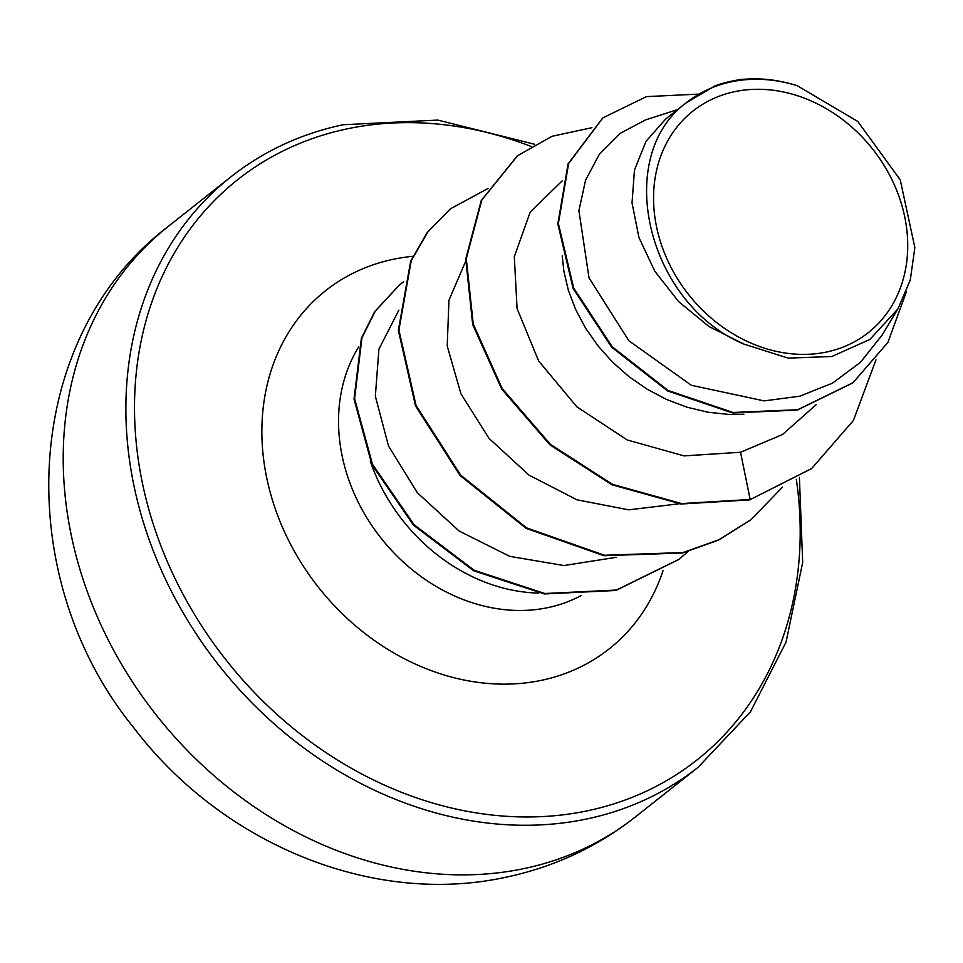 <?xml version="1.0" encoding="UTF-8"?>
<svg xmlns="http://www.w3.org/2000/svg" width="963" height="963" viewBox="0 0 963 963"><rect width="100%" height="100%" fill="white"/><g stroke="black" fill="none" stroke-linecap="round" stroke-linejoin="round"><path stroke-width="1.44" d="M826.495 352.037A141.284 117.317 -128.4 0 1 662.123 246.769A141.284 117.317 -128.4 0 1 734.793 91.641A141.284 117.317 -128.4 0 1 899.165 196.921A141.284 117.317 -128.4 0 1 826.495 352.037M370.213 460.976A171.065 142.055 51.6 0 0 538.714 593.088M677.627 109.565L645.475 119.93L619.859 133.52L599.492 153.996L585.564 180.201L578.907 210.68L589.019 277.886L628.935 340.818L691.326 385.272L764.128 400.897L799.711 396.214L832.417 383.178L860.404 362.401L882.168 335.004L897.973 308.834L869.938 339.397L831.876 356.503L788.155 358.128L743.749 344.02C646.787 303.357 612.829 157.065 686.186 102.836L715.064 85.851A152.732 126.827 -128.4 0 1 730.724 81.361A152.732 126.827 -128.4 0 1 731.507 81.193L740.848 79.339L759 78.93M743.881 414.246L729.003 414.439L707.877 412.224L686.92 407.18L666.516 399.428L647.064 389.16L628.923 376.593L612.432 362.016L597.891 345.741L585.576 328.142L575.693 309.592L568.423 290.489L563.873 271.253L562.223 255.845M740.848 79.339L739.644 79.712C758.447 77.509 777.671 79.52 797.292 85.731L857.744 121.446L900.261 179.864L914.85 247.575L910.276 280.028L897.973 308.834M743.749 344.02L708.985 326.529L678.686 301.672L654.828 271.253L638.938 237.5L632.029 202.904L634.473 170.006L646.004 141.308L665.71 119.003L688.244 101.163M645.475 119.93L677.615 109.577M811.279 468.764L749.611 499.905L811.556 468.548M602.645 118.064L568.062 163.903L557.818 223.946L573.129 288.479L611.625 347.174L667.515 390.882L732.494 412.934L797.183 410.13L852.761 382.925M811.833 468.319L853.399 420.494L875.969 359.837M698.307 94.133L646.414 96.625L602.922 117.847L568.627 163.457L558.371 223.5L573.683 288.033L612.191 346.74L668.069 390.436L733.06 412.489L797.749 409.696L853.037 382.696L887.91 342.383L906.508 291.44M591.92 127.694L551.98 136.301L517.528 155.753L481.801 200.063L466.297 258.578L473.254 324.122L502.289 388.679L550.427 444.364L612.48 484.341L681.611 503.565L750.177 499.472L740.523 452.261L782.438 434.566L816.203 404.677M398.838 310.146L378.904 349.172L375.353 396.19L388.51 445.977L417.34 492.731L459.134 531.022L509.716 556.337L563.945 565.546L616.272 557.312M465.586 261.491L448.951 300.227L447.217 345.982L460.916 393.747L488.987 438.358L528.976 475.108L577.03 499.833L628.743 509.836L679.156 503.781M562.344 180.719L530.24 212.004L514.314 256.639L517.071 308.593L538.63 360.932L576.825 406.819L627.202 439.959L684.043 455.896L740.523 452.261M749.611 499.905L681.058 504.01L611.926 484.774L549.873 444.81L501.723 389.124L472.689 324.567L465.731 259.023L481.247 200.509L517.251 155.97M750.743 519.864L718.482 540.135L682.514 552.991L603.933 555.711L526.063 528.338L460.109 475.541L415.498 405.868L398.357 330.417L410.671 261.202L427.259 232.468L450.203 209.031M678.542 559.635L615.839 590.488L544.276 593.954L473.591 570.722L413.476 525.124L371.923 464.72L354.035 399.055L361.378 338.29L374.763 311.543L399.332 285.036M782.486 487.182L751.032 519.635L719.036 539.689L683.068 552.545L604.499 555.266L526.617 527.893L460.675 475.096L416.052 405.423L398.911 329.984L411.225 260.756L427.813 232.023L450.479 208.815L488.036 188.447M688.015 551.57L678.819 559.419L616.392 590.042L544.841 593.509L474.157 570.277L414.042 524.691L372.476 464.274L354.589 398.61L361.944 337.857L375.317 311.097L399.609 284.819L403.641 281.762M686.186 102.836A151.937 126.165 -128.4 0 1 797.292 85.731M168.224 226.461A376.461 312.614 51.6 0 0 115.909 654.407A376.461 312.614 51.6 0 0 524.041 868.59A376.461 312.614 51.6 0 0 635.508 816.841L698.187 767.234A376.461 312.614 -128.4 0 1 586.72 818.983A376.461 312.614 -128.4 0 1 178.588 604.8A376.461 312.614 -128.4 0 1 230.891 176.855L168.224 226.461C19.886 339.108 11.363 577.198 133.412 727.282C220.635 842.649 371.164 906.797 506.165 877.173C554.122 867.001 597.229 846.898 635.508 816.841M796.329 479.345A370.009 307.245 -128.4 0 1 587.442 810.798A370.009 307.245 -128.4 0 1 156.945 535.091A370.009 307.245 -128.4 0 1 347.282 128.825A370.009 307.245 -128.4 0 1 531.022 146.424M580.954 595.664A171.065 142.055 -128.4 0 1 547.935 607.617A171.065 142.055 -128.4 0 1 375.883 531.335A171.065 142.055 -128.4 0 1 358.645 346.957M663.098 570.517A228.436 189.687 -128.4 0 1 541.495 680.323A228.436 189.687 -128.4 0 1 275.719 510.113A228.436 189.687 -128.4 0 1 393.229 259.3A228.436 189.687 -128.4 0 1 412.874 256.314M534.718 144.294L437.78 120.086L343.129 124.733C301.046 133.688 263.633 151.059 230.891 176.855M799.398 477.359L802.685 562.44L786.037 642.128L750.502 711.729L698.187 767.234"/></g></svg>
